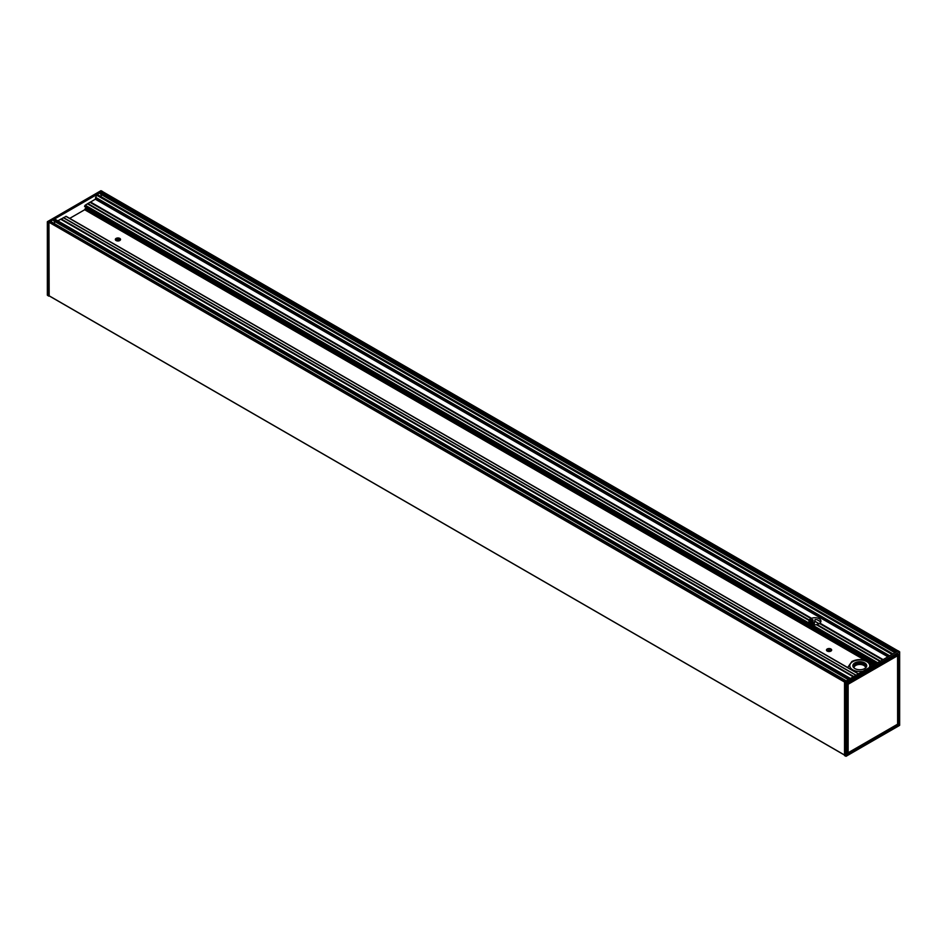 <?xml version="1.0" encoding="UTF-8"?>
<svg xmlns="http://www.w3.org/2000/svg" width="947" height="947" viewBox="0 0 947 947"><rect width="100%" height="100%" fill="white"/><g stroke="black" fill="none" stroke-linecap="round" stroke-linejoin="round"><path stroke-width="1.42" d="M844.535 755.517L846.109 756.215L844.535 755.517L844.535 682.041L845.967 682.55L845.825 756.215M100.891 190.785L899.65 651.832L845.967 682.55L844.535 682.041L48.936 222.225L49.161 295.89M844.677 681.804L850.181 678.62L54.31 219.124L50.155 221.527L50.866 221.929M101.009 196.668A3.267 1.882 120 0 0 100.536 194.099A1.397 0.805 -60 0 1 100.264 193.472L102.394 191.602M48.723 295.571L844.535 755.031L48.771 295.665L48.723 222.592M854.881 662.9A6.937 4.013 0 0 0 854.881 668.57A6.937 4.013 0 0 0 864.694 668.57A6.937 4.013 0 0 0 864.694 662.9A6.937 4.013 0 0 0 854.881 662.9M854.952 668.606A6.736 3.895 180 0 1 853.046 665.895A6.736 3.895 180 0 1 855.023 663.149A6.736 3.895 180 0 1 862.362 662.308A6.736 3.895 180 0 1 866.529 665.895A6.736 3.895 180 0 1 864.623 668.606M850.181 678.62L896.845 651.678L100.974 192.182L96.819 194.585L97.517 194.987M898.265 654.211L847.316 683.651M898.549 654.365L898.277 724.491L898.182 654.33M898.549 724.491L897.567 724.313M897.827 654.531L897.626 724.206M897.567 655.738L897.626 724.171L848.121 752.794L848.133 684.279L897.567 655.738L897.626 724.159L897.567 655.738L896.892 655.064M897.081 654.957L897.626 655.655L897.543 654.685M848.121 752.794L897.436 724.337L847.21 753.291M847.423 683.627L897.543 655.49M846.109 756.215L899.65 725.248L899.591 651.915L846.109 682.787L846.109 756.215L899.555 725.426L899.591 651.915M898.064 650.98L896.845 651.678M847.151 754.167L847.174 683.9M847.21 684.006L847.991 684.042L847.849 752.794L847.399 684.03L848.121 684.29M847.21 752.545L847.849 752.806M847.21 752.758L847.896 752.889M848.133 684.279L897.436 655.502M90.119 202.315L95.304 199.213L96.689 194.656L54.441 219.053L850.442 678.466L54.689 219.029M57.826 220.84L60.75 219.207L853.33 676.797M60.809 219.242L66.148 216.33L858.527 673.802L66.148 216.33M69.711 218.39L84.674 209.749L86.639 207.713M84.887 206.706L85.23 205.191L90.06 202.279L811.567 618.32A5.99 3.457 180 0 1 819.179 618.722A5.99 3.457 180 0 1 820.931 621.173A5.99 3.457 180 0 1 819.889 623.126L819.581 623.469M95.517 197.284L889.695 655.809L95.517 197.284M54.381 223.622A3.267 1.882 120 0 0 53.896 220.982A1.397 0.805 -60 0 1 53.6 220.343L54.441 219.053L850.311 678.549M48.652 222.557L47.35 221.752L47.539 295.334M47.409 295.085L48.652 296.02M844.819 681.722L48.936 222.225L50.155 221.527L846.026 681.011M892.559 654.152L96.689 194.656L892.69 654.081M48.794 222.308L47.551 221.586L101.175 190.785M882.64 659.881L819.439 623.457A5.99 3.457 180 0 1 816.894 624.44L816.409 624.689A5.99 3.457 180 0 1 808.951 621.339A5.99 3.457 180 0 1 809.129 620.486L809.283 620.048A5.99 3.457 180 0 1 810.987 618.58L90.06 202.279M820.729 622.072A5.99 3.457 -0 0 0 820.552 621.741L817.06 619.729A5.99 3.457 -0 0 0 815.095 619.504L814.29 623.611A5.99 3.457 -0 0 0 813.248 623.73L812.751 619.587A5.99 3.457 0 0 0 810.111 620.747L810.099 623.375M812.692 623.588L809.969 621.871M810.159 621.575L813.071 623.114M812.692 622.996L809.91 621.244M810.005 620.889L813.071 622.522M812.692 622.404L810.099 620.759M810.419 620.534L813.071 621.919M812.692 621.812L810.573 620.439M810.928 620.238L813.071 621.327M812.692 621.22L811.094 620.155M811.496 619.977L813.071 620.735M812.692 620.616L811.686 619.894M809.827 625.245A5.99 3.457 -0 0 0 809.306 625.86M814.834 628.133A5.99 3.457 180 0 1 808.951 624.736M831.324 650.778A2.592 1.503 -0 0 0 830.898 650.447A2.592 1.503 -0 0 0 826.802 650.778M120.198 240.207A2.592 1.503 -0 0 0 119.772 239.875A2.592 1.503 -0 0 0 115.676 240.207M119.772 238.407A2.592 1.503 180 0 1 120.529 239.473A2.592 1.503 180 0 1 117.937 240.976A2.592 1.503 180 0 1 115.333 239.473A2.592 1.503 180 0 1 116.943 238.088A2.592 1.503 180 0 1 119.772 238.407M830.898 648.979A2.592 1.503 180 0 1 831.667 650.044A2.592 1.503 180 0 1 829.063 651.536A2.592 1.503 180 0 1 826.471 650.044A2.592 1.503 180 0 1 828.069 648.659A2.592 1.503 180 0 1 830.898 648.979M63.449 217.68L856.005 675.258M876.224 663.587L84.614 206.553M820.41 621.599L817.391 619.859M866.458 666.428A6.736 3.895 0 0 0 859.781 663.066A6.736 3.895 0 0 0 853.105 666.428M863.06 671.186A9.991 5.765 180 0 1 852.726 669.813A9.991 5.765 180 0 1 851.744 662.32A9.991 5.765 180 0 1 864.433 660.639A9.991 5.765 180 0 1 869.216 667.623M854.052 667.943A5.741 3.315 180 0 1 859.781 664.463A5.741 3.315 180 0 1 865.522 667.943M847.21 754.025L898.135 724.739L847.21 753.611M899.449 651.666L898.206 650.897M847.435 754.321L898.265 724.976M880.213 661.278L816.645 624.582M816.409 624.689L880 661.408M816.669 624.558L880.248 661.266M880.461 661.136L816.894 624.44M809.283 620.048L87.834 203.522M87.68 203.676L809.2 620.249M882.58 659.917L819.439 623.457M810.987 618.58L89.953 202.291M883.101 659.609L819.889 623.126M95.304 199.213L887.931 656.827M811.567 618.32L90.474 201.995M882.959 659.692L819.806 623.233M811.449 618.415L90.379 202.102M819.759 623.339L882.841 659.763M90.32 202.208L811.378 618.509M65.899 216.354L858.373 673.885M858.527 673.802L66.515 216.543M877.715 662.722L85.23 205.191M84.981 205.452L877.36 662.924M876.626 663.35L84.614 206.091M63.615 217.668L856.1 675.211M853.271 676.833L60.655 219.219M888.345 656.579L95.517 198.846M63.295 217.692L855.922 675.306M87.515 203.865L809.129 620.486M809.2 620.285L87.669 203.712M853.531 676.679L61.01 219.124M853.649 676.62L61.07 219.017M853.792 676.537L61.164 218.923M848.772 679.437L53.6 220.343M848.358 679.674L53.896 220.982M895.377 652.53L100.264 193.472M895.424 652.495L100.264 193.413M829.619 651.5L827.536 650.293L829.619 651.5M118.493 240.94L116.398 239.733L118.493 240.94M830.602 651.252L828.507 650.044M119.464 240.68L117.381 239.473M830.898 651.098L829.016 650.009M119.772 240.538L117.878 239.437M819.072 623.682L814.68 621.149L819.072 623.682M820.552 621.741L817.06 619.729M813.059 620.285L812.135 619.752M813.118 620.202L812.266 619.705M873.489 665.161L869.819 663.042M865.321 660.45L84.674 209.749M873.903 664.924L84.887 209.382M873.963 664.889L84.887 209.323M874.176 664.77L84.946 209.109M874.768 664.427L85.242 208.589M874.981 664.297L85.396 208.435M892.086 654.424L96.381 195.035M100.536 194.099L894.974 652.767M115.688 240.183L116.789 240.822M826.826 650.755L827.915 651.382M871.773 667.363C870.755 663.634 869.417 661.681 867.748 661.503C862.492 658.994 857.213 658.982 851.909 661.456L847.802 667.363M844.57 755.611L846.062 756.298L899.65 725.248L899.65 651.832L898.301 650.885M102.43 191.389L100.938 190.702L47.35 221.752L47.35 295.168L48.699 296.115M898.147 650.932L102.335 191.472M846.322 680.846L50.653 221.468M844.535 755.09L48.771 295.665M116.339 239.757L118.399 240.952M827.465 650.329L829.525 651.512M814.68 621.244L818.977 623.73M97.316 194.537L892.985 653.904"/></g></svg>
